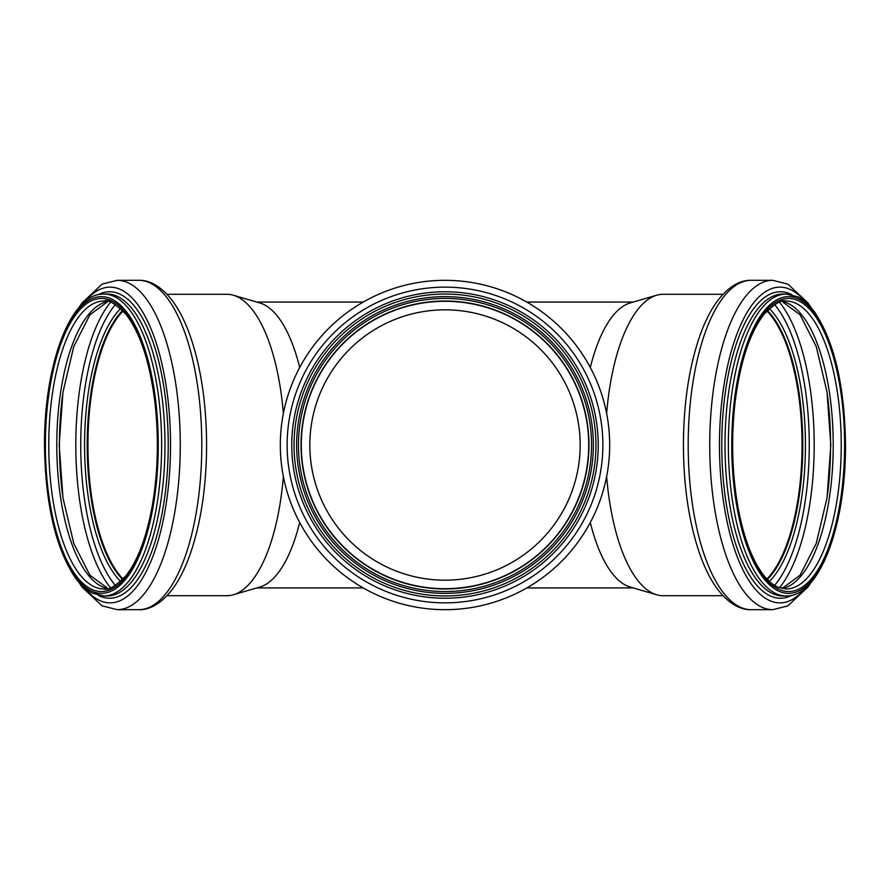 <?xml version="1.0" encoding="UTF-8"?>
<svg xmlns="http://www.w3.org/2000/svg" width="890" height="890" viewBox="0 0 890 890"><rect width="100%" height="100%" fill="white"/><g stroke="black" fill="none" stroke-linecap="round" stroke-linejoin="round"><path stroke-width="1.33" d="M299.696 522.508A142.934 54.702 90 0 1 259.813 587.044L233.358 594.765A150.699 57.672 90 0 1 226.961 595.699L167.031 595.699M167.031 294.301L226.961 294.301A150.699 57.672 90 0 1 233.358 295.235L259.813 302.956A142.934 54.702 90 0 1 299.696 367.492M233.358 295.235A150.699 57.672 90 0 1 283.354 413.505M283.354 476.495A150.699 57.672 90 0 1 233.358 594.765M122.942 579.156A143.969 55.091 90 0 1 87.843 445A143.969 55.091 90 0 1 122.942 310.844M123.087 579.012A143.713 54.991 90 0 1 87.943 445A143.713 54.991 90 0 1 123.087 310.988M445 309.831A135.169 135.169 0 0 0 309.831 445A135.169 135.169 0 0 0 445 580.169A135.169 135.169 0 0 0 580.169 445A135.169 135.169 0 0 0 445 309.831M590.304 522.508A142.934 54.702 90 0 0 630.187 587.044L656.642 594.765A150.699 57.672 90 0 0 663.039 595.699L722.969 595.699M722.969 294.301L663.039 294.301A150.699 57.672 90 0 0 656.642 295.235L630.187 302.956A142.934 54.702 90 0 0 590.304 367.492M656.642 295.235A150.699 57.672 90 0 0 606.646 413.505M606.646 476.495A150.699 57.672 90 0 0 656.642 594.765M767.058 579.156A143.969 55.091 90 0 0 802.157 445A143.969 55.091 90 0 0 767.058 310.844M766.913 579.012A143.713 54.991 90 0 0 802.057 445A143.713 54.991 90 0 0 766.913 310.988M280.317 445A164.683 164.683 0 0 0 527.336 587.623A164.683 164.683 0 0 0 527.336 302.377A164.683 164.683 0 0 0 280.317 445A164.683 164.683 0 0 0 527.336 587.623A164.683 164.683 0 0 0 527.336 302.377A164.683 164.683 0 0 0 280.317 445M294.045 445A150.955 150.955 0 0 0 520.483 575.73A150.955 150.955 0 0 0 520.483 314.27A150.955 150.955 0 0 0 294.045 445A150.955 150.955 0 0 0 520.483 575.73A150.955 150.955 0 0 0 520.483 314.27A150.955 150.955 0 0 0 294.045 445M301.031 445A143.969 143.969 0 0 0 516.979 569.678A143.969 143.969 0 0 0 516.979 320.322A143.969 143.969 0 0 0 301.031 445M588.713 445A143.713 143.713 0 0 0 373.144 320.545A143.713 143.713 0 0 0 373.144 569.455A143.713 143.713 0 0 0 588.713 445M138.773 280.317A164.683 63.023 90 0 1 201.796 445A164.683 63.023 90 0 1 138.773 609.683C147.662 610.106 160.957 605.345 174.129 586.877C180.225 578.055 185.554 567.208 190.104 554.359C200.917 523.109 206.413 486.685 206.591 445.078C206.424 403.559 200.962 367.181 190.204 335.93C185.598 322.859 180.192 311.867 173.995 302.934C160.923 284.689 147.696 279.894 138.773 280.317L117.246 280.317A164.683 63.023 90 0 1 180.258 445A164.683 63.023 90 0 1 117.246 609.683L138.773 609.683M84.483 302.055A157.864 60.409 90 0 1 170.524 445A157.864 60.409 90 0 1 84.483 587.945M98.145 294.712A153.236 58.64 90 0 1 168.232 445A153.236 58.64 90 0 1 98.145 595.288M107.223 294.045A150.955 57.772 90 0 1 164.984 445A150.955 57.772 90 0 1 107.223 595.955L103.863 595.955A150.955 57.772 90 0 0 161.635 445A150.955 57.772 90 0 0 103.863 294.045L107.223 294.045M44.7 445A148.374 56.782 90 0 1 129.862 316.506A148.374 56.782 90 0 1 129.862 573.494A148.374 56.782 90 0 1 44.7 445M45.39 445A146.561 56.081 90 0 1 129.517 318.075A146.561 56.081 90 0 1 129.517 571.925A146.561 56.081 90 0 1 45.39 445M48.772 445A143.969 55.091 90 0 1 103.863 301.031C108.024 299.174 115.444 303.679 126.146 314.537C140.22 332.905 149.787 361.996 154.86 401.824C158.921 437.591 158.019 472.479 152.145 506.477C146.383 537.716 137.672 560.767 126.013 575.641C115.5 586.299 108.124 590.738 103.863 588.969A143.969 55.091 90 0 1 48.772 445M107.757 588.568A143.969 55.091 90 0 1 56.782 445A143.969 55.091 90 0 1 107.757 301.432M62.556 495.018A157.686 60.342 90 0 1 59.441 445A157.686 60.342 90 0 1 62.556 394.982M110.538 587.789A157.686 60.342 90 0 1 75.806 445A157.686 60.342 90 0 1 110.538 302.211M115.4 585.431A154.148 58.985 90 0 1 80.734 445A154.148 58.985 90 0 1 115.4 304.569M120.639 581.426A145.86 55.814 90 0 1 84.572 445A145.86 55.814 90 0 1 120.639 308.574M122.631 579.479A143.969 55.091 90 0 1 87.209 445A143.969 55.091 90 0 1 122.631 310.521M751.227 609.683C742.338 610.106 729.044 605.345 715.872 586.877C709.775 578.055 704.446 567.208 699.896 554.359C689.082 523.109 683.587 486.685 683.409 445.078C683.576 403.559 689.038 367.181 699.796 335.93C704.402 322.859 709.808 311.867 716.005 302.934C729.077 284.689 742.305 279.894 751.227 280.317A164.683 63.023 90 0 0 688.204 445A164.683 63.023 90 0 0 751.227 609.683L772.754 609.683L787.839 605.901L808.064 586.933L811.013 582.427M751.227 280.317L772.754 280.317A164.683 63.023 90 0 0 709.742 445A164.683 63.023 90 0 0 772.754 609.683M805.517 302.055A157.864 60.409 90 0 0 719.476 445A157.864 60.409 90 0 0 805.517 587.945M791.855 294.712A153.236 58.64 90 0 0 721.768 445A153.236 58.64 90 0 0 791.855 595.288M786.137 294.045L782.777 294.045A150.955 57.772 90 0 0 725.016 445A150.955 57.772 90 0 0 782.777 595.955L786.137 595.955C819.723 597.101 845.912 525.011 845.5 445C844.744 386.371 834.52 342.172 814.817 312.39C809.522 305.025 803.77 299.819 797.585 296.771L786.137 294.045A150.955 57.772 90 0 0 728.365 445A150.955 57.772 90 0 0 786.137 595.955M845.3 445A148.374 56.782 90 0 0 760.138 316.506A148.374 56.782 90 0 0 760.138 573.494A148.374 56.782 90 0 0 845.3 445M844.61 445A146.561 56.081 90 0 0 760.483 318.075A146.561 56.081 90 0 0 760.483 571.925A146.561 56.081 90 0 0 844.61 445M841.228 445A143.969 55.091 90 0 0 786.137 301.031C781.976 299.174 774.556 303.679 763.854 314.537C749.781 332.905 740.213 361.996 735.14 401.824C731.079 437.591 731.981 472.479 737.855 506.477C743.617 537.716 752.328 560.767 763.987 575.641C768.615 581.359 773.321 585.231 778.082 587.244L786.137 588.969A143.969 55.091 90 0 0 841.228 445M782.243 588.568A143.969 55.091 90 0 0 833.218 445A143.969 55.091 90 0 0 782.243 301.432M827.444 495.018A157.686 60.342 90 0 0 830.559 445A157.686 60.342 90 0 0 827.444 394.982M779.462 587.789A157.686 60.342 90 0 0 814.194 445A157.686 60.342 90 0 0 779.462 302.211M774.6 585.431A154.148 58.985 90 0 0 809.266 445A154.148 58.985 90 0 0 774.6 304.569M769.361 581.426A145.86 55.814 90 0 0 805.428 445A145.86 55.814 90 0 0 769.361 308.574M767.369 579.479A143.969 55.091 90 0 0 802.791 445A143.969 55.091 90 0 0 767.369 310.521M287.136 445A157.864 157.864 0 0 0 523.932 581.715A157.864 157.864 0 0 0 523.932 308.285A157.864 157.864 0 0 0 287.136 445M291.764 445A153.236 153.236 0 0 0 521.618 577.699A153.236 153.236 0 0 0 521.618 312.301A153.236 153.236 0 0 0 291.764 445M296.626 445A148.374 148.374 0 0 0 519.182 573.494A148.374 148.374 0 0 0 519.182 316.506A148.374 148.374 0 0 0 296.626 445M298.439 445A146.561 146.561 0 0 0 518.28 571.925A146.561 146.561 0 0 0 518.28 318.075A146.561 146.561 0 0 0 298.439 445M256.787 587.934L363.198 587.934M256.787 302.066L363.198 302.066M78.987 582.427L81.958 586.966L101.983 605.812L117.246 609.683M117.246 280.317L102.161 284.099L81.936 303.067L78.987 307.573M103.863 294.045C70.277 292.899 44.088 364.989 44.5 445C45.257 503.629 55.48 547.828 75.183 577.61C80.478 584.975 86.23 590.181 92.415 593.23L103.863 595.955M107.935 301.465L89.901 314.804L73.781 346.522L62.968 392.101L59.185 445L62.968 497.899L73.781 543.479L89.901 575.196L107.935 588.535M526.802 587.934L633.213 587.934M526.802 302.066L633.213 302.066M811.013 307.573L808.042 303.034L788.017 284.188L772.754 280.317M782.065 588.535L800.099 575.196L816.219 543.479L827.033 497.899L830.815 445L827.033 392.101L816.219 346.522L800.099 314.804L782.065 301.465"/></g></svg>
